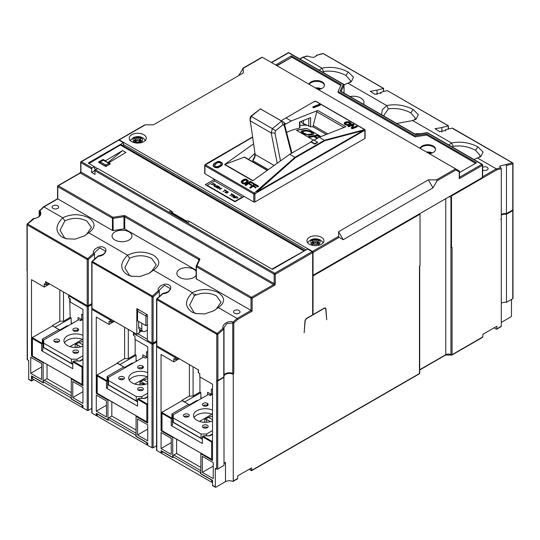 <?xml version="1.0" encoding="UTF-8"?>
<svg xmlns="http://www.w3.org/2000/svg" width="540" height="540" viewBox="0 0 540 540"><rect width="100%" height="100%" fill="white"/><g stroke="black" fill="none" stroke-linecap="round" stroke-linejoin="round"><path stroke-width="0.81" d="M250.688 116.377L251.228 116.397L260.381 108.871L250.688 116.377L249.98 118.638L255.143 154.467C255.245 156.708 254.407 158.74 252.639 160.562L255.17 155.372M254.63 155.871L255.076 154.035M260.381 108.871L283.993 122.364L291.931 153.029M291.391 153.34L284.182 125.462L282.865 124.76L281.57 121.102L272.423 128.628L275.582 130.748L274.948 133.056L271.181 132.907L249.939 120.643M280.503 160.906L274.948 133.056M275.582 130.748L282.865 124.76M284.182 125.462L283.986 122.357L281.57 121.102M249.932 120.569L251.228 116.424L272.383 128.635L271.222 132.86M277.229 163.249L271.181 132.907M317.594 138.213L314.854 136.357L317.831 138.078M320.004 136.944L317.169 135.304L308.786 136.775M320.288 136.836L317.169 135.304M317.23 135.067L308.488 136.6L309.643 137.268L313.733 136.553L317.101 138.497M312.181 133.643L311.492 134.271L306.821 134.656L303.372 133.083L302.677 132.03M302.582 132.206L303.365 131.402L306.153 130.916L309.94 131.699L312.073 133.07L312.107 133.792L307.827 134.541M307.766 134.777L306.821 134.656M302.643 131.969L303.433 132.847L306.882 134.413M313.74 134.136L312.538 132.631L308.704 130.835L304.938 130.484L301.118 131.531M311.06 131.504L306.119 130.194L302.211 130.734L301.111 131.362L301.536 132.448L303.858 133.927L308.799 135.243L312.714 134.696L313.808 134.069L313.382 132.982L311 131.74M306.997 128.5L296.507 130.343A108.641 62.721 -60 0 1 306.997 128.5L320.963 136.566M319.424 137.174L317.27 135.931L314.854 136.357M313.497 140.15L296.507 130.343M306.909 125.213A108.641 62.721 120 0 0 299.909 125.503M260.422 108.857L281.576 121.075M279.295 264.85L279.754 265.113M280.894 264.458L281.063 263.824M196.209 294.833L194.663 293.942M482.969 336.852L452.054 354.699A0.783 0.452 60 0 1 451.892 355.057L482.645 337.304L482.969 334.287L496.854 326.268L496.854 328.833A0.783 0.452 -120 0 1 496.294 329.157L494.073 327.875M420.059 133.751A10.604 6.122 0 0 0 414.862 133.961M482.645 170.039A3.274 1.89 0 0 0 486.155 170.357A3.274 1.89 0 0 0 488.093 168.629A3.274 1.89 0 0 0 487.134 167.299A3.274 1.89 0 0 0 482.645 167.218M501.296 214.481A5.495 3.173 180 0 1 506.452 213.638L506.452 165.537L505.487 164.66L499.682 166.084L501.296 168.642L496.78 169.85L496.294 168.845L477.346 157.984M477.414 157.943L473.924 159.516M448.781 144.997L451.501 142.985L412.614 120.535L416.016 119.259L418.298 114.656L413.107 109.458L410.778 112.867L415.375 118.105L414.531 119.954M412.56 120.575L396.738 123.498M381.584 114.75L382.246 109.809L386.714 105.577L347.827 83.126L344.027 84.814M319.207 70.187L321.921 68.175M351.209 81.864L353.504 77.247L348.32 72.049C339.653 67.648 330.858 66.359 321.935 68.175L303.041 57.274L307.523 56.072C312.572 57.834 315.502 57.625 316.305 55.438L316.312 55.566M363.461 104.288A10.604 6.122 0 0 0 363.994 102.371A10.604 6.122 0 0 0 350.075 96.559M482.409 164.68A0.783 0.452 180 0 1 482.409 165.321L459.277 178.679L459.277 177.397M427.16 132.658A0.783 0.783 0 0 1 427.592 132.759A0.783 0.452 120 0 0 427.201 132.8L481.856 164.356A0.783 0.452 -60 0 1 482.247 164.315A0.783 0.783 0 0 1 482.645 164.997L482.645 177.181A0.783 0.452 180 0 1 482.409 177.505L313.038 275.292L313.038 252.416A0.783 0.452 -120 0 0 312.485 251.458L119.232 139.88A0.783 0.452 -120 0 0 118.699 140.029M312.667 275.076L313.038 275.292M449.462 196.526L450.94 197.377A3.665 2.113 0 0 0 448.996 196.796M450.94 197.377L450.94 247.394L451.501 247.718L451.501 195.993A0.783 0.452 -120 0 0 451.339 195.446M289.433 259.524L288.974 259.261M124.72 216.797L123.971 216.365M306.099 249.905L123.397 144.423L306.099 249.905M223.891 376.974L224.019 465.406L217.708 469.051A0.783 0.452 0 0 1 216.594 469.051L215.298 468.302L215.298 486.898A0.783 0.452 -60 0 0 215.858 487.215L225.484 481.66A5.495 3.173 0 0 1 232.659 481.363L233.253 481.019L233.253 374.362A0.783 0.452 120 0 1 233.813 373.397L233.779 373.417A0.783 0.452 0 0 1 232.74 373.457A5.495 3.173 180 0 0 224.012 375.246M233.071 481.39L237.539 478.811A0.783 0.452 60 0 0 237.701 478.454L237.701 475.889L251.579 467.876L251.579 470.441L249.359 469.159M251.579 470.441L419.472 373.505A0.783 0.452 60 0 1 419.31 373.869A0.783 0.783 0 0 0 419.708 373.187A0.783 0.452 180 0 1 419.472 373.505L419.472 266.207L420.032 265.882L420.032 214.157L313.038 275.933A0.783 0.452 -120 0 0 312.667 275.11M312.667 314.401L313.038 314.618L313.038 275.933M313.038 314.618L324.095 308.239A2.619 1.512 -60 0 1 325.937 309.13L326.734 319.748L325.769 309.44A2.619 1.512 120 0 0 323.919 308.549L306.97 318.337A2.619 1.512 120 0 0 305.12 321.361L304.155 332.788L304.952 321.246A2.619 1.512 -60 0 1 306.794 318.222L312.667 314.834L312.667 252.632A0.783 0.452 -120 0 0 312.113 251.667L307.577 249.055L272.41 269.359L189.567 221.535L187.346 222.818L274.718 273.26A0.783 0.452 60 0 1 275.279 274.219L312.667 252.632M216.594 469.051L216.648 380.376M223.783 377.048A0.783 0.452 0 0 0 224.012 376.731L224.012 328.759A0.783 0.452 180 0 1 223.783 329.076L223.783 377.048L217.89 380.45A0.783 0.452 0 0 1 216.783 380.45L217.708 380.983L224.019 377.339A5.495 3.173 180 0 1 223.904 376.961M225.484 481.66L225.484 462.422A5.495 3.173 0 0 0 224.019 463.934M213.266 462.638L202.345 456.334L202.345 472.365L213.266 478.67L213.266 462.638M215.46 487.256L212.686 485.656A0.783 0.452 -60 0 1 212.524 485.291L212.524 480.377L200.86 473.648L200.86 453.769L212.524 460.499L212.524 384.19L199.753 376.819L199.753 373.613L198.457 372.863L198.457 369.873L156.809 345.823A0.783 0.452 180 0 1 156.573 345.506L156.573 299.356A0.783 0.452 180 0 0 156.809 299.68L216.783 334.3A0.783 0.452 -60 0 1 217.195 333.443L217.89 334.3A0.783 0.452 180 0 1 216.783 334.3L216.783 380.45M198.227 369.738L198.227 372.546A0.783 0.452 0 0 0 198.457 372.863M178.281 358.223L176.243 359.397A0.783 0.452 180 0 1 175.129 359.397L173.833 358.648L173.833 361.854L179.206 358.756M175.844 357.494L176.425 357.156M173.833 361.854L161.062 354.483L161.062 430.792L161.663 430.441M212.524 434.315L209.871 435.848L203.762 435.848L202.345 436.664L202.345 443.509L171.248 425.554L171.248 417.859L171.923 417.467L172.449 418.021L172.449 414.916L171.923 413.937L188.554 404.339L182.169 400.653L161.987 412.297M171.248 425.554L172.449 424.858L172.449 418.021L171.248 418.709L161.987 413.37A1.31 0.756 180 0 1 161.608 412.837L162.095 412.061M202.345 439.229L172.449 421.97M200.86 453.769L201.265 453.533M157.174 346.039L156.573 346.383L156.809 450.563L161.062 453.019L161.062 450.671L172.726 457.4L172.726 437.522L161.062 430.792M156.809 450.563A0.783 0.452 180 0 1 156.573 450.239L156.573 346.383M212.524 482.416A1.31 0.756 180 0 1 211.599 482.193L211.599 480.06L200.678 473.749L200.678 472.682A1.31 0.756 -60 0 1 200.86 471.933M161.608 450.981L161.608 453.019A1.31 0.756 180 0 0 161.987 453.553L211.599 482.193M161.608 452.702L161.062 453.019M161.987 451.204L161.987 451.413A1.31 0.756 180 0 1 161.622 450.988M176.614 439.304L176.614 453.445L173.833 455.051A1.31 0.756 120 0 0 172.908 456.651L172.908 457.724L161.987 451.413L161.987 453.553M176.614 453.445L200.86 467.444M232.659 481.363L237.701 478.454M212.341 480.269A1.31 0.756 180 0 1 211.599 480.06M92.387 308.637L91.787 308.981L92.016 413.154L96.275 415.611L96.275 413.262L107.939 419.999L107.939 400.12L96.275 393.383L96.275 317.075L109.046 324.452L114.419 321.354M92.016 413.154A0.783 0.452 180 0 1 91.787 412.837L91.787 308.981M156.573 445.777L153.103 447.782A0.783 0.452 180 0 1 151.997 447.782L151.997 344.115L133.67 333.538L133.441 333.025L134.035 332.681M133.441 333.025L133.441 335.138A0.783 0.452 0 0 0 133.67 335.462L134.966 336.204L134.966 339.41L147.737 346.788L147.737 423.097L136.073 416.36L136.073 436.239L147.737 442.976L147.737 445.325L151.997 447.782M147.737 445.014A1.31 0.756 180 0 1 146.812 444.791L146.812 442.651L135.891 436.347L135.891 435.281A1.31 0.756 -60 0 1 136.073 434.531M97.2 413.795L97.2 414.011A1.31 0.756 180 0 1 96.829 413.586L96.815 415.611A1.31 0.756 180 0 0 97.2 416.151L146.812 444.791M96.815 415.3L96.275 415.611M108.338 399.884L107.939 400.12M144.031 384.595L144.031 383.994M143.532 383.839L141.764 384.865M106.454 400.97L96.275 395.091L96.275 411.122L106.454 417.002L106.454 400.97M113.488 320.814L111.456 321.995A0.783 0.452 180 0 1 110.342 321.995L109.046 321.246L109.046 324.452M92.016 309.488L110.342 320.072L110.342 321.995M110.903 319.322L110.903 320.011L110.342 320.072M147.366 339.309L137.74 333.747L136.816 334.28L136.816 308.63L147.366 314.726L147.366 340.375L151.997 343.049L151.997 296.899A0.783 0.452 -60 0 1 152.401 296.041L153.103 296.899A0.783 0.452 180 0 1 151.997 296.899L92.016 262.271A0.783 0.452 180 0 1 91.787 261.954L91.787 308.097A0.783 0.452 180 0 0 92.016 308.421L136.816 334.28M94.52 259.173L94.507 254.003L93.508 253.409C91.962 249.345 100.177 244.904 104.092 247.55C108.547 249.703 104.2 256.433 98.321 256.19L92.428 261.414A0.783 0.452 120 0 0 92.016 262.271L92.016 308.421M94.48 254.03L94.297 252.997L99.691 247.901L105.293 251.06C105.394 253.375 103.019 255.001 98.179 255.933M48.701 283.412L46.67 284.587A0.783 0.452 180 0 1 45.556 284.587L45.556 281.597L87.203 305.64A0.783 0.452 180 0 0 88.317 305.64L91.787 303.635M108.493 383.225A4.975 2.869 180 0 1 107.663 382.975M52.407 325.951L52.407 325.519L55.181 327.335M59.582 330.143L67.527 325.553L67.527 326.194M71.28 324.027L71.118 317.925L70.193 317.392L69.687 298.519M55.181 327.125L71.118 317.925M63.511 291.965L63.511 321.246L70.193 317.392M63.511 321.246L59.812 321.246L52.407 325.519M69.923 346.613L82.445 339.383M59.812 289.825L59.812 321.246M33.709 379.492L31.489 380.774L31.489 375.86L43.146 382.59L43.146 362.711L31.489 355.982L31.489 279.673L44.26 287.044L49.626 283.946M31.489 355.982L32.09 355.631M42.869 340.963L43.706 340.484M59.819 330.642A1.31 0.756 -120 0 0 58.975 329.528L52.589 325.843L32.414 337.493M82.951 359.505L80.298 361.037L74.189 361.037L72.765 361.854L72.765 368.699L41.668 350.744L41.668 343.049L42.35 342.657L42.869 343.211L42.869 340.106L42.35 339.127L58.975 329.528M41.668 350.744L42.869 350.048L42.869 343.211L41.668 343.899L32.414 338.56A1.31 0.756 180 0 1 32.029 338.026L32.522 337.25M72.765 364.419L42.869 347.159M69.248 295.272L68.648 295.623L68.648 297.736A0.783 0.452 0 0 0 68.877 298.053L70.173 298.802L70.173 302.009L82.951 309.38L82.951 385.688L71.287 378.959L71.685 378.722M87.764 306.605L91.787 304.276M451.501 247.718L452.054 247.394L452.054 354.699A0.783 0.452 180 0 1 450.94 354.699A0.783 0.452 120 0 0 451.109 355.057A0.783 0.783 0 0 0 451.892 355.057M419.87 213.611A0.783 0.452 60 0 1 420.032 214.157M302.413 57.632L303.041 57.274L302.413 57.632M448.396 128.952L448.396 125.773L387.241 90.585L448.295 125.834L441.855 127.575L441.855 131.929M448.295 125.834L448.166 129.013M380.768 93.542L380.768 92.306L387.241 90.585L388.193 91.28M323.568 53.825A0.783 0.452 120 0 0 323.176 53.595L383.501 88.425L377.069 90.167L377.069 94.527M351.23 81.851L347.774 83.174M384.055 116.174L383.96 115.196L388.355 108.905L386.721 105.584C395.651 103.761 404.447 105.057 413.107 109.458M452.169 146.954L453.141 146.313L451.507 142.985C460.438 141.169 469.233 142.459 477.893 146.86L483.084 152.057L480.803 156.661L477.407 157.936M505.487 164.66L512.359 162.817A0.783 0.452 -60 0 1 512.609 162.844L452.425 128.095L445.554 129.708L445.777 130.363L439.627 131.652L435.024 128.696L441.855 127.575M380.768 92.306L380.99 92.954L374.841 94.25L370.238 91.294L377.069 90.167M321.935 68.175L323.568 71.503C331.256 70.403 338.728 71.726 345.985 75.465L350.588 80.703L349.745 82.546M322.596 72.144L323.568 71.503M80.818 320.659L80.818 319.052M82.951 314.942L81.743 314.246L81.743 319.592L78.044 317.453L78.044 320.125M99.981 161.899A1.31 0.756 0 0 0 99.596 162.432A1.31 0.756 0 0 0 99.981 162.965L105.158 165.962A1.31 0.756 0 0 0 106.515 166.138M108.493 162.918L125.908 152.483L122.58 150.559L107.946 162.601M122.58 150.559L105.158 160.994M291.938 257.546L292.397 257.816M292.768 257.6L292.309 257.337M80.912 162.007A0.783 0.452 60 0 1 81.466 161.683L92.205 167.886A0.783 0.452 120 0 0 91.645 168.845L91.645 172.476L94.426 170.876L94.426 170.235L95.904 169.378M91.645 172.476L94.979 174.4L94.979 170.768L274.165 274.219A0.783 0.452 -60 0 1 274.718 273.26L312.113 251.667M187.718 222.601L171.059 212.983L171.059 210.843L97.754 168.527L95.533 169.81A0.783 0.452 120 0 0 94.979 170.768M97.571 168.629L94.426 166.813L94.426 168.527L96.093 169.486M94.426 166.813L88.222 163.019L123.397 142.715L118.861 140.096A0.783 0.452 -120 0 0 118.469 140.056L81.074 161.642A0.783 0.783 0 0 0 80.683 162.324A0.783 0.452 180 0 0 80.912 162.648L91.645 168.845M92.205 167.886L94.426 166.603M171.059 212.983L170.687 213.199M108.493 162.54L110.066 163.445A0.783 0.452 180 0 1 110.066 164.086L106.367 166.226A0.783 0.452 180 0 1 105.253 166.226L98.773 162.486A0.783 0.452 180 0 1 98.773 161.845L102.478 159.705A0.783 0.452 180 0 1 103.586 159.705L105.158 160.616M271.944 269.089L303.966 251.026A2.619 1.512 -60 0 1 304.547 250.803M304.83 250.641L121.649 144.882A2.619 1.512 120 0 0 120.339 145.01L89.059 163.499M171.059 211.059L172.908 212.126L171.983 212.659L186.793 221.211L187.718 220.678L189.385 221.636M304.06 251.08L120.339 145.01M203.823 455.476L204.228 455.247M202.345 472.365L213.266 466.054M161.062 448.531L171.248 454.41L171.248 438.379L161.062 432.5L161.062 448.531L171.248 442.651M453.141 146.313C460.829 145.213 468.302 146.536 475.565 150.275L480.161 155.513L479.324 157.356M501.296 322.421L510.921 316.865A0.783 0.452 120 0 0 511.475 315.9L511.475 299.444M512.993 209.736L513 298.377A0.783 0.452 180 0 1 512.77 298.694L506.452 302.339A5.495 3.173 0 0 0 501.296 303.183M501.296 168.642L501.296 218.97L500.735 219.287A0.783 0.452 120 0 1 501.296 219.611L501.296 326.268L500.776 326.565M506.452 302.339L506.452 214.279L512.77 210.634L512.77 209.351M506.452 213.638L512.77 209.993A0.783 0.452 0 0 0 513 209.669L513 163.525A0.783 0.452 180 0 1 512.77 163.843L512.77 209.993M452.979 128.682L512.359 162.817A0.783 0.553 75 0 1 512.77 163.843L506.452 165.537M506.196 213.145L506.452 214.279A5.495 3.173 180 0 0 501.296 215.123M512.77 163.202A0.783 0.452 180 0 1 513 163.525A0.783 0.783 0 0 0 512.609 162.844M445.554 130.943L445.554 129.708M383.609 91.544L383.609 88.364L323.426 53.622A0.783 0.783 0 0 0 322.832 53.541A0.783 0.553 -105 0 1 323.176 53.595L316.305 55.438L316.163 56.079M306.929 56.423L307.523 56.072M383.501 88.425L383.38 91.604M212.524 441.504A0.783 0.452 180 0 1 211.97 441.369L203.081 436.239L202.345 436.664L211.599 442.01L211.599 459.324L161.987 430.684L161.987 413.37L162.358 412.729L171.248 417.859M82.951 344.864L78.874 342.515L75.175 344.648A1.31 0.756 180 0 1 77.024 344.648L77.024 347.456M80.804 346.835L77.024 344.648M82.951 341.341L78.874 342.515M388.355 108.905C396.043 107.811 403.515 109.134 410.778 112.867M171.983 212.659L171.983 213.3L186.793 221.852L186.793 221.211M109.546 164.389A1.31 0.756 0 0 0 109.613 164.14L109.067 163.249A0.783 0.452 120 0 0 108.675 163.289L103.491 160.292L100.535 161.575A0.783 0.452 -120 0 0 100.143 161.541L99.596 162.432M53.055 205.767A3.274 1.89 0 0 0 52.097 207.103A3.274 1.89 0 0 0 54.115 208.852A3.274 1.89 0 0 0 57.679 208.44A3.274 1.89 0 0 0 58.637 207.103A3.274 1.89 0 0 0 56.619 205.362A3.274 1.89 0 0 0 53.055 205.767M234.461 310.5A3.274 1.89 0 0 0 233.503 311.837A3.274 1.89 0 0 0 235.521 313.585A3.274 1.89 0 0 0 239.085 313.173A3.274 1.89 0 0 0 240.044 311.837A3.274 1.89 0 0 0 238.025 310.095A3.274 1.89 0 0 0 234.461 310.5M196.142 271.397A9.95 5.744 0 0 0 179.759 269.305A9.95 5.744 0 0 0 176.843 273.368A9.95 5.744 0 0 0 182.986 278.674A9.95 5.744 0 0 0 193.826 277.425A9.95 5.744 0 0 0 196.142 275.332M114.973 231.896A9.95 5.744 0 0 0 112.057 235.96A9.95 5.744 0 0 0 118.199 241.265A9.95 5.744 0 0 0 129.04 240.023A9.95 5.744 0 0 0 131.956 235.96A9.95 5.744 0 0 0 125.813 230.654A9.95 5.744 0 0 0 114.973 231.896M118.861 140.096L81.466 161.683A0.783 0.452 120 0 0 80.912 162.648L80.912 172.051A0.783 0.452 -60 0 1 80.359 173.016L273.611 284.587L251.579 297.304A0.783 0.452 60 0 1 252.14 298.269A0.783 0.452 180 0 1 251.026 298.269A0.783 0.452 -60 0 1 251.579 297.304L196.925 265.748A0.783 0.452 120 0 0 196.371 266.713A0.783 0.452 180 0 1 196.169 266.274A0.783 0.621 24.9 0 1 196.925 265.748L199.82 259.51A0.783 0.621 -155.1 0 0 199.064 260.037M127.561 255.197C136.195 251.107 144.828 251.107 153.475 255.197C160.562 260.185 160.562 265.174 153.475 270.162L149.189 273.294L139.934 276.534L130.883 276.129L127.082 274.59C119.826 269.372 119.988 262.906 127.568 255.204L129.62 258.282C137.012 254.894 144.342 254.934 151.625 258.404L156.222 264.816L151.828 271.107L148.696 273.564M131.78 276.345L129.411 275.312L124.808 267.725L129.62 258.282M196.567 313.747L194.197 312.721L189.601 305.134L194.407 295.691L192.355 292.613C200.981 288.509 209.621 288.509 218.261 292.599C225.349 297.594 225.349 302.582 218.261 307.564L213.975 310.696L204.728 313.936L195.676 313.538L191.869 311.999C184.613 306.774 184.775 300.314 192.355 292.606L153.468 270.155L151.828 271.107M127.568 255.204L88.675 232.747L84.402 235.886L75.148 239.126L66.096 238.727L62.289 237.188C55.033 231.964 55.195 225.504 62.782 217.796C71.401 213.698 80.041 213.698 88.688 217.796C95.776 222.784 95.776 227.772 88.688 232.754M88.675 232.747L83.909 236.162M66.987 238.937L64.624 237.911L60.021 230.324L64.834 220.88C72.225 217.492 79.556 217.532 86.832 220.995L91.436 227.407L87.041 233.699M43.409 207.171L43.889 206.894L43.409 207.171L43.889 206.894L62.782 217.796L64.834 220.88M217.89 380.45L217.89 334.3L223.783 329.076L223.081 328.219L223.999 328.664L223.999 376.637A0.783 0.452 0 0 1 224.012 376.731M136.073 416.36L136.478 416.131M147.366 316.156A1.31 0.756 180 0 1 145.888 316.008A1.31 0.756 -60 0 1 146.812 314.401L138.483 309.596A1.31 0.756 -120 0 0 137.808 309.541M147.366 314.942A1.31 0.756 -120 0 0 146.812 314.401M138.483 309.596A1.31 0.756 120 0 0 137.552 311.195L145.888 316.008L145.888 325.627L137.74 320.922A1.31 0.756 -120 0 1 137.552 320.794L137.174 310.662A1.31 0.756 180 0 0 137.552 311.195L137.552 320.794M145.888 325.627L147.366 325.087M138.112 309.38L137.74 309.596A0.783 0.452 120 0 0 137.187 310.554L137.187 319.106M147.366 330.115L145.517 331.182A5.238 3.024 120 0 1 142.898 331.445A5.238 3.024 120 0 1 141.811 329.049L141.811 323.278M138.665 321.455L138.665 327.226A5.238 3.024 -60 0 0 139.59 329.522A5.238 3.024 120 0 0 139.752 329.623L142.898 331.445M193.091 366.775L193.091 396.056L199.935 392.101L199.935 376.927M193.091 396.056L189.385 396.056L189.385 364.635M181.98 400.761L181.98 400.329L184.754 401.936L200.86 392.634L199.935 392.101M181.98 400.329L189.385 396.056M201.778 398.304L200.86 397.777M189.162 404.953L197.1 400.363L197.1 401.004M200.86 398.837L200.86 392.634M212.524 419.675L208.454 417.326L204.748 419.459A1.31 0.756 180 0 1 206.597 419.459L206.597 422.267M210.384 421.646L206.597 419.459M212.524 416.144L208.454 417.326M199.496 421.423L212.024 414.194M147.022 325.411L147.366 325.411M162.547 431.642L162.945 431.413M173.131 437.292L172.726 437.522M176.614 357.257L175.129 357.473L175.129 359.397M156.809 346.896L175.129 357.473M175.689 357.419L175.689 356.724M212.524 389.752L211.322 389.057L211.322 394.396L212.524 393.707M210.398 395.469L210.398 393.863M211.322 394.396L207.617 392.263L207.617 394.936M274.165 285.545A0.783 0.452 -120 0 0 273.611 284.587A0.783 0.452 120 0 0 274.165 283.622L274.165 274.219A0.783 0.452 180 0 0 275.279 274.219L275.279 283.622A1.573 0.905 120 0 1 274.165 285.545L252.14 298.269L252.14 311.094L237.769 319.383L237.141 318.465L218.255 307.564L213.489 310.973M194.407 295.691C201.798 292.302 209.135 292.343 216.412 295.805L221.009 302.218L216.621 308.509M200.86 397.555L201.974 398.196M97.754 394.24L98.159 394.004M96.275 411.122L106.454 405.25M137.552 434.957L147.737 440.836L147.737 424.805L137.552 418.925L137.552 434.957L147.737 429.077M139.036 418.068L139.435 417.839M72.765 397.555L82.951 403.427L82.951 387.396L72.765 381.524L72.765 397.555L82.951 391.675M82.951 407.606A1.31 0.756 180 0 1 82.019 407.383L32.414 378.743A1.31 0.756 180 0 1 32.029 378.209L32.029 376.171A1.31 0.756 180 0 0 32.414 376.603L32.414 376.394M82.762 405.459A1.31 0.756 180 0 1 82.019 405.25L71.098 398.939L71.098 397.872A1.31 0.756 -60 0 1 71.287 397.123M47.034 364.493L47.034 378.635L44.26 380.241A1.31 0.756 120 0 0 43.335 381.841L43.335 382.914L32.414 376.603L32.414 378.743M30.746 373.295L41.668 379.6L41.668 363.569L30.746 357.264L30.746 373.295L41.668 366.984M32.231 356.407L32.63 356.177M68.648 295.623L87.203 306.713L87.764 306.653L87.764 305.775M45.556 284.587L44.26 283.838L44.26 287.044M156.573 341.044L153.103 343.049A0.783 0.452 180 0 1 151.997 343.049M159.314 296.575L159.293 291.411L158.294 290.817C156.749 286.747 164.963 282.305 168.878 284.951C173.333 287.111 168.993 293.841 163.107 293.598L157.221 298.822A0.783 0.452 120 0 0 156.809 299.68L156.809 345.823M159.266 291.431L159.084 290.405L164.477 285.302L170.08 288.461C170.181 290.783 167.812 292.41 162.965 293.341M33.845 218.876L27.641 224.012A0.783 0.452 120 0 0 27.23 224.87L27.263 223.965L27.641 224.012L87.615 258.633L88.317 259.49A0.783 0.452 180 0 1 87.203 259.49A0.783 0.452 -60 0 1 87.615 258.633L93.508 253.409M87.203 305.64L87.203 259.49L27.23 224.87A0.783 0.452 180 0 1 27 224.546L27 270.695A0.783 0.452 0 0 0 27.23 271.013L27.419 359.829A0.783 0.452 180 0 1 27.182 359.505L27.189 270.986M43.47 206.874L39.825 210.499C42.302 214.61 40.21 217.37 33.534 218.788L33.183 218.714M196.142 270.209L124.747 228.994A0.783 0.452 0 0 0 123.991 228.879L113.191 230.546A0.783 0.452 180 0 1 112.428 230.431L57.773 198.875L43.889 206.894L39.346 211.309L40.473 213.651M40.473 213.658L40.365 214.508M33.939 379.627L31.489 381.038L28.877 379.532A0.783 0.452 -60 0 1 28.708 379.168L28.708 360.572L27.419 359.829M43.551 362.482L43.146 362.711M91.787 408.375L88.317 410.38A0.783 0.452 180 0 1 87.203 410.38L82.951 407.916L82.951 405.567L71.287 398.837L71.287 378.959M47.034 378.635L71.287 392.634M109.1 385.182A6.284 3.625 180 0 1 108.608 385.115M173.279 420.633A4.975 2.869 180 0 1 172.449 420.383M173.887 422.59A6.284 3.625 180 0 1 173.394 422.516M91.787 304.709L87.764 306.653M74.25 380.666L74.648 380.437M147.737 396.913L145.085 398.439L138.976 398.439L137.552 399.263L146.812 404.608L147.184 403.967A0.783 0.452 0 0 0 147.737 404.096M106.454 388.145L106.454 380.45L107.136 380.059L107.663 380.612L107.663 387.45L106.454 388.145L137.552 406.1L137.552 399.263M137.552 401.827L107.663 384.568M107.136 380.059L107.136 376.535L107.663 377.514L107.663 380.612L106.454 381.308L97.2 375.962L97.571 374.686A0.783 0.452 0 0 0 97.571 375.32L97.2 375.962A1.31 0.756 180 0 1 96.815 375.428A1.31 0.756 180 0 1 97.2 374.895M124.605 368.05A1.31 0.756 -120 0 0 123.761 366.93L117.376 363.245L97.571 374.679M107.663 377.514L107.663 378.371L108.493 377.885M147.737 404.825A1.31 0.756 180 0 1 146.812 404.608L146.812 421.916L97.2 393.275L97.2 375.962M140.333 330.973L141.203 330.466M110.903 320.011L111.827 319.856M117.194 363.353L117.194 362.927L119.968 364.527L136.073 355.232L135.149 354.699L135.149 339.518M128.297 329.366L128.297 358.648L135.149 354.699M128.297 358.648L124.598 358.648L117.194 362.927M124.598 327.226L124.598 358.648M152.55 344.007L156.573 341.685M147.737 382.266L143.66 379.917L139.961 382.057A1.31 0.756 180 0 1 141.811 382.057L145.591 384.237M147.737 378.743L143.66 379.917M134.71 384.021L147.231 376.792M139.961 384.892L139.961 382.057M124.369 367.544L132.314 362.961L132.314 363.602M136.073 361.429L136.073 355.232M96.275 393.383L96.876 393.039M145.031 384.386A7.85 4.536 0 0 0 139.961 383.4M111.827 401.895L111.827 416.043L136.073 430.043M111.827 416.043L109.046 417.643A1.31 0.756 120 0 0 108.122 419.249L108.122 420.316L97.2 414.011L97.2 416.151M147.548 442.868A1.31 0.756 180 0 1 146.812 442.651M156.573 342.11L153.103 344.115L151.997 344.115M152.55 344.061L152.55 343.177M223.938 328.442L223.877 327.814L226.908 323.568L232.74 322.967L232.74 373.457M237.769 319.383L233.779 322.927A0.783 0.452 180 0 1 232.74 322.967L233.078 322.07L233.779 322.927L233.779 373.417M156.809 299.68L156.843 298.769L157.221 298.822L217.195 333.443L223.081 328.226C221.555 324.466 228.953 320.004 233.078 322.07L237.141 318.465L251.026 310.453L196.371 278.897A0.783 0.452 180 0 1 196.169 278.458L196.169 266.51M252.14 311.094L251.026 310.453L251.026 298.269L196.371 266.713L196.371 278.897M95.533 169.81L187.346 222.818M168.838 212.126L171.059 210.843M314.705 143.728L317.48 142.128L313.781 139.988L311 141.595L314.705 143.728M317.48 142.128L317.48 142.553L317.108 142.337M252.707 186.151L255.413 187.711L256.048 187.259L253.341 185.699L254.711 184.714L257.837 186.516L258.471 186.064L254.718 183.897L249.757 187.454L250.385 187.812L252.707 186.151L255.413 187.711M256.048 187.259L256.088 187.657L255.757 187.468M253.672 185.888L254.711 184.714M254.752 185.112L257.877 186.914L257.837 186.516M258.471 186.064L258.512 186.462L258.181 186.273M250.385 187.812L250.425 188.21L252.747 186.55M248.123 183.506L250.83 185.065L251.465 184.613L248.758 183.053L250.128 182.068L253.253 183.87L253.888 183.418L250.135 181.258L245.174 184.808L245.801 185.166L248.123 183.506L250.83 185.065M251.465 184.613L251.505 185.011L251.174 184.822M250.128 182.068L253.253 183.87M253.888 183.418L253.928 183.816L253.597 183.627M247.003 180.266L247.306 181.258L244.883 182.999L243.31 182.912L242.163 182.115L242.494 181.076L244.6 179.699L247.003 180.266M246.179 179.105L244.08 179.26L241.866 180.711L241.232 181.575L241.427 182.507L243.304 183.587L244.769 183.62L247.617 181.98L248.258 180.583L246.179 179.105M353.059 124.605L351.351 127.805L352.289 128.345L357.23 126.401L356.603 126.036L352.404 127.697L353.997 124.531L353.065 123.991L348.125 125.942L348.752 126.306L353.059 124.605M352.289 128.345L352.235 128.804L357.17 126.853L357.23 126.401M352.62 127.609L353.997 124.531M312.876 106.839L313.713 107.318L320.294 104.719L319.464 104.24L312.876 106.839L312.822 107.291L313.322 107.096M207.272 163.222A0.783 0.452 60 0 1 207.306 163.195L207.306 163.195A0.783 0.338 59.9 0 1 207.637 163.276A0.783 0.398 -125.6 0 0 207.245 163.235L205.031 164.822A0.783 0.398 54.4 0 1 205.423 164.862A0.783 0.452 120 0 0 204.937 165.78A0.783 0.452 180 0 1 204.707 165.456A0.783 0.783 0 0 1 205.031 164.822A0.783 0.398 54.4 0 0 204.937 165.139M281.158 120.724L313.72 101.817L285.971 117.95L291.195 120.967L317.763 110.471A1.31 0.756 -60 0 0 316.744 111.767L313.254 125.503L327.76 133.88M284.519 124.396L285.64 123.748L284.128 122.87M291.195 120.967L285.64 124.173L285.64 123.748M301.563 121.196L301.563 122.695L310.628 126.806A110.214 63.632 -60 0 1 313.051 126.839A5.238 3.024 -60 0 1 313.254 125.503M286.571 132.314A110.214 63.632 -60 0 1 299.525 128.122L299.525 122.006L310.628 117.619L310.628 126.806M302.616 125.273L304.817 124.004M313.051 126.839L326.268 134.467M364.871 129.85A0.783 0.452 180 0 1 365.101 130.174L365.101 138.173A0.783 0.452 180 0 1 364.871 138.497L254.914 201.974A0.783 0.452 180 0 1 253.8 201.974L244.175 196.418L234.92 201.764L205.301 184.66L214.562 179.321L214.562 181.028L207.157 185.301L234.92 201.332L242.325 197.06L242.696 197.275M364.702 129.492A0.783 0.783 0 0 1 365.101 130.174A0.783 0.452 180 0 1 364.871 130.491A0.783 0.52 -111.6 0 0 364.399 129.485A0.783 0.452 -60 0 1 364.702 129.492L315.839 101.277A0.783 0.452 120 0 0 315.529 101.27A0.783 0.52 -111.6 0 0 315.158 101.223L313.591 101.844M253.51 143.843L224.579 164.552L252.713 180.799L289.717 154.312L294.941 157.329L324.554 140.225L362.833 130.106A0.783 0.52 68.4 0 1 363.305 131.112A0.783 0.452 -120 0 0 363.143 130.565A0.783 0.446 -104.8 0 0 362.833 130.106L364.399 129.485L315.529 101.27L313.963 101.891M317.763 110.471L345.904 126.718L319.329 137.207L324.911 140.677L363.143 130.565L256.966 191.869A0.783 0.452 60 0 1 257.128 192.409A0.783 0.398 -125.6 0 0 256.507 191.491A0.783 0.446 48.4 0 1 256.966 191.869L295.373 157.727L324.911 140.677M352.769 125.152L348.692 126.758L348.07 126.401L348.57 126.198M352.235 128.804L351.297 128.264L351.493 127.886M351.128 123.694L350.494 124.632L347.659 125.449L344.736 124.477L344.176 123.329M347.443 122.047L348.8 122.202M319.795 104.915L320.234 105.172L313.652 107.777L312.822 107.291M215.17 167.211L214.819 167.414M244.175 196.418L204.937 173.759A0.783 0.452 180 0 1 204.707 173.441L204.707 165.456M206.786 185.517L207.157 185.301M252.497 137.281L205.423 164.862L254.293 193.077A0.783 0.398 54.4 0 1 254.914 193.995A0.783 0.452 180 0 1 253.8 193.995A0.783 0.452 -60 0 1 254.293 193.077L294.941 157.329L295.373 157.727M250.425 188.21L249.804 187.853L250.088 187.643M258.512 186.462L257.877 186.914M256.088 187.657L255.454 188.109M248.171 183.904L245.842 185.564L245.221 185.207L245.511 184.997M253.928 183.816L253.294 184.268M250.175 182.466L249.089 183.242M251.505 185.011L250.877 185.47M248.258 180.887L247.657 182.385L244.816 184.019L242.723 183.762L241.272 182.21M222.44 163.742L222.48 164.558L221.63 165.706L217.836 167.886L215.048 167.549L213.381 166.408L213.111 165.578M224.579 164.552A1.31 0.756 -60 0 1 224.849 164.403L244.242 157.16A1.31 0.756 -60 0 1 244.735 157.167L267.422 170.269M248.589 159.394A110.214 63.632 -60 0 1 254.961 153.266M289.717 154.312L311 142.02L311 141.595M314.152 140.204L319.329 137.207M317.48 142.553L314.705 144.16L311 142.02M140.616 142.398L140.123 141.939A15.694 7.877 -125.8 0 0 138.962 140.987A15.687 11.32 -158.2 0 0 137.74 140.724A15.687 11.32 158.2 0 0 136.519 140.987A15.694 7.877 125.8 0 0 135.358 141.939L134.858 142.398L133.967 141.986L133.252 141.473L133.711 140.987A15.694 10.105 -66.5 0 1 134.804 140.002A15.687 4.273 -86.4 0 1 135.115 139.205L135.479 141.831M140.002 141.831L140.366 139.205A15.687 4.273 86.4 0 1 140.677 140.002A15.694 10.105 66.5 0 1 141.77 140.987L142.229 141.473L140.623 142.398M139.32 141.271L138.962 137.599A15.694 10.105 -66.5 0 1 140.123 137.281L141.507 137.633L142.229 138.145L141.77 138.233A15.694 7.877 125.8 0 0 140.677 138.591A15.687 2.315 103.8 0 0 140.366 139.205M140.677 140.002L140.447 142.236M140.616 137.221L139.671 141.554M137.74 140.724L137.74 137.693A15.687 13.277 -28.9 0 1 138.962 137.599M136.161 141.271L136.519 137.599A15.687 13.277 28.9 0 1 137.74 137.693M135.115 139.205A15.687 2.315 -103.8 0 0 134.804 138.591A15.694 7.877 -125.8 0 0 133.711 138.233L135.358 137.281A15.694 10.105 66.5 0 1 136.519 137.599M134.858 137.221L135.911 142.034M134.804 140.002L135.034 142.236M131.726 141.649A8.505 4.914 0 0 0 140.994 142.709A8.505 4.914 0 0 0 146.246 138.173A8.505 4.914 0 0 0 143.755 134.696A8.505 4.914 0 0 0 134.487 133.637A8.505 4.914 0 0 0 129.229 138.173A8.505 4.914 0 0 0 131.726 141.649M140.528 137.646A8.505 4.914 0 0 0 139.381 137.464M317.709 244.006L318.067 241.38A15.687 4.273 86.4 0 1 318.384 242.17A15.694 10.105 66.5 0 1 319.478 243.155L319.93 243.641L318.323 244.566L317.824 244.107A15.694 7.877 -125.8 0 0 316.663 243.162A15.687 11.32 -158.2 0 0 315.441 242.892A15.687 11.32 158.2 0 0 314.219 243.162A15.694 7.877 125.8 0 0 313.065 244.107L312.566 244.566L311.675 244.154L310.959 243.641L311.411 243.155A15.694 10.105 -66.5 0 1 312.505 242.17A15.687 4.273 -86.4 0 1 312.822 241.38L313.18 244.006M315.441 242.892L315.441 239.861A15.687 13.277 -28.9 0 1 316.663 239.767A15.694 10.105 -66.5 0 1 317.824 239.45L319.214 239.8L319.93 240.314L319.478 240.401A15.694 7.877 125.8 0 0 318.384 240.759A15.687 2.315 103.8 0 0 318.067 241.38M318.384 242.17L318.154 244.404M318.323 239.389L317.378 243.722M313.862 243.439L314.219 239.767A15.687 13.277 28.9 0 1 315.441 239.861M316.663 239.767L317.027 243.439M312.822 241.38A15.687 2.315 -103.8 0 0 312.505 240.759A15.694 7.877 -125.8 0 0 311.411 240.401L313.065 239.45A15.694 10.105 66.5 0 1 314.219 239.767M312.566 239.389L313.619 244.202M312.505 242.17L312.734 244.404M309.427 244.242A8.505 4.914 0 0 0 318.701 245.309A8.505 4.914 0 0 0 323.953 240.773A8.505 4.914 0 0 0 321.462 237.296A8.505 4.914 0 0 0 312.188 236.23A8.505 4.914 0 0 0 306.936 240.773A8.505 4.914 0 0 0 309.427 244.242M144.774 125.132L145.328 124.814L144.774 125.132M238.626 75.654L243.25 68.276L243.25 72.981L153.475 124.814L145.328 124.814L119.232 139.88M261.536 57.726L242.696 68.6M428.362 179.854L436.502 179.854L437.063 180.812L432.986 187.866L428.362 179.854L338.58 231.687L338.58 236.385L339.14 237.35L343.211 239.699L338.58 231.687M343.211 239.699L432.986 187.866M318.229 89.552A7.85 4.536 0 0 0 322.198 88.317A7.85 4.536 0 0 0 324.5 85.111A7.85 4.536 0 0 0 319.653 80.919A7.85 4.536 0 0 0 311.094 81.905A7.85 4.536 0 0 0 308.954 84.2M309.238 84.362A7.85 4.536 180 0 1 311.094 82.654A7.85 4.536 180 0 1 319.349 81.601A7.85 4.536 180 0 1 324.473 85.482M429.293 153.677A7.85 4.536 0 0 0 433.269 152.442A7.85 4.536 0 0 0 435.564 149.236A7.85 4.536 0 0 0 430.718 145.044A7.85 4.536 0 0 0 422.159 146.03A7.85 4.536 0 0 0 420.019 148.318M420.302 148.48A7.85 4.536 180 0 1 422.159 146.779A7.85 4.536 180 0 1 430.414 145.726A7.85 4.536 180 0 1 435.537 149.607M291.661 57.328L276.757 65.61M459.506 172.557L476.489 162.756L426.654 133.981L426.654 135.047L414.976 136.856L338.087 92.468L338.087 91.395L341.219 84.652L291.377 55.883L291.377 57.166M426.654 133.981L414.976 135.79L414.976 136.856M414.976 135.79L338.087 91.395M426.654 135.047L475.565 163.289M340.828 85.496L291.843 57.22L277.034 65.765M275.643 64.969L291.377 55.883M262.319 57.274L455.578 168.851M459.277 178.679L459.277 170.984L455.571 168.845L436.502 179.854M455.895 169.938L459.277 171.889L459.277 170.984L455.571 168.845L455.895 169.938L437.063 180.812M416.205 134.494L416.394 134.474A1.573 0.905 180 0 1 414.882 134.237A0.783 0.452 -60 0 1 415.274 134.197L341.165 91.415A0.783 0.452 120 0 0 340.774 91.449A1.573 0.905 180 0 1 340.362 90.578A0.783 0.621 24.9 0 1 341.125 91.334A0.783 0.452 0 0 0 341.105 91.388L344.021 85.097L344.021 93.062M343.872 84.692A0.783 0.452 180 0 1 344.021 85.097A0.783 0.621 24.9 0 0 343.258 84.341A0.783 0.452 -60 0 1 343.656 84.301L288.995 52.745A0.783 0.452 120 0 0 288.603 52.785A0.783 0.452 -120 0 0 288.212 52.745A0.783 0.783 0 0 1 288.995 52.745M416.394 134.474L427.005 132.833M123.397 145.888L123.397 142.715M57.773 186.05A0.783 0.452 60 0 1 58.327 185.733A0.783 0.452 120 0 0 57.773 186.691A0.783 0.452 180 0 1 57.544 186.374A0.783 0.783 0 0 1 57.935 185.693L79.96 172.976A0.783 0.452 60 0 1 80.359 173.016L58.327 185.733L112.988 217.289L123.788 215.615A1.573 0.905 180 0 1 125.307 215.851A0.783 0.452 120 0 0 124.747 216.81A0.783 0.452 0 0 0 123.991 216.695L123.788 215.615M199.085 259.875A0.783 0.452 0 0 0 198.855 259.598A0.783 0.452 -60 0 1 199.415 258.633A1.573 0.905 180 0 1 199.82 259.51M113.191 230.546L112.988 217.289A0.783 0.452 -60 0 0 112.428 218.248A0.783 0.452 180 0 0 113.191 218.363L123.991 216.695L123.991 228.879M139.975 329.758L139.975 332.147A1.31 0.756 180 0 1 139.59 332.681L137.74 333.747M142.317 331.108L142 331.29A0.783 0.452 180 0 1 140.886 331.29L139.975 330.764M69.714 298.532L69.714 299.39M71.246 322.718L72.394 323.386M172.449 415.773L173.279 415.294M189.398 405.452A1.31 0.756 -120 0 0 188.554 404.339M136.073 360.146L137.187 360.788M142.83 357.527L142.83 354.854L146.536 356.994L146.536 351.648L147.737 352.343M306.936 130.262L306.572 130.471M349.933 122.796L350.244 123.586L347.827 124.544L346.255 124.254L345.013 123.228L347.531 122.027L349.933 122.796M349.103 121.811L346.383 121.77L344.385 122.661L344.176 123.356L346.255 124.76L348.975 124.801L351.182 123.62L350.98 122.891L349.103 121.811M350.217 123.606L347.996 122.479L345.087 123.417M346.498 124.821L347.855 124.983M219.665 162.378L221.191 163.438L220.752 164.828L217.937 166.658L215.845 166.543L214.184 165.038L216.864 162.581L218.97 162.155L220.772 163.019M221.285 164.005L220.82 163.418M219.706 162.776L218.315 162.513L216.911 162.979L214.272 165.314M215.838 167.447L218.632 167.245L221.589 165.308L222.44 164.16L222.169 162.911L219.672 161.474L217.715 161.433L213.921 163.613L213.064 165.483L213.894 166.509L215.838 167.447M247.381 181.042L245.174 179.989L242.15 182.054M237.782 197.998L236.702 198.173L235.548 197.559L234.225 197.991L236.54 196.654L237.884 197.492L237.782 197.998M233.84 197.768L236.149 196.432L233.84 197.768M232.652 195.892L231.329 196.324L233.644 194.987L235.042 196.02L233.165 197.377L232.828 197.188L233.476 196.364L232.652 195.892M233.26 194.765L232.241 194.461L229.885 195.487L231.95 194.292L231.431 193.705L233.26 194.765M227.57 191.477L228.238 192.26L226.908 193.144L224.971 192.476L226.307 191.376L227.57 191.477M226.415 190.809L225.396 190.505L223.04 191.538L225.106 190.343L224.586 189.756L226.415 190.809M217.931 188.582L219.956 187.083L219.308 187.792L220.657 188.568L221.886 188.197L219.571 189.533L220.361 188.737L219.011 187.96L217.931 188.582M218.592 186.921L217.532 186.476L218.147 187.569L217.505 187.94L215.865 187.164L216.115 186.793L216.83 187.609L217.708 187.603L217.04 186.705L217.634 186.138L218.801 186.415L218.984 186.975L218.592 186.921M215.872 186.489L214.603 186.611L213.84 185.828L215.663 184.606L214.279 185.794L214.61 186.327L217.397 185.605L215.872 186.489M214.738 184.694L213.665 184.869L212.504 184.262L211.181 184.687L213.496 183.35L214.846 184.187L214.738 184.694M242.325 197.06L214.562 181.028M227.279 191.653L226.3 191.653L225.41 192.503L226.915 192.861L227.853 192.152L227.279 191.653M233.867 196.25L234.698 195.939L233.692 195.298L232.949 195.723L233.867 196.25M142.722 368.213A2.882 1.661 0 0 0 142.553 368.105A2.882 1.661 0 0 0 138.308 368.213M142.553 365.965A2.882 1.661 0 0 0 139.415 365.607A2.882 1.661 0 0 0 137.639 367.146A2.882 1.661 0 0 0 138.483 368.32A2.882 1.661 180 0 0 142.553 368.32A2.882 1.661 180 0 0 142.553 365.965L142.553 368.105M123.741 379.168A2.882 1.661 0 0 0 123.572 379.06A2.882 1.661 0 0 0 119.333 379.168M123.572 376.927A2.882 1.661 0 0 0 120.433 376.562A2.882 1.661 0 0 0 118.658 378.101A2.882 1.661 0 0 0 119.502 379.276A2.882 1.661 0 0 0 122.641 379.64A2.882 1.661 0 0 0 124.416 378.101A2.882 1.661 0 0 0 123.572 376.927M142.722 390.13A2.882 1.661 0 0 0 142.553 390.022A2.882 1.661 0 0 0 138.308 390.13M142.553 387.882A2.882 1.661 0 0 0 139.415 387.524A2.882 1.661 0 0 0 137.639 389.057A2.882 1.661 0 0 0 138.483 390.231A2.882 1.661 0 0 0 141.622 390.596A2.882 1.661 0 0 0 143.397 389.057A2.882 1.661 0 0 0 142.553 387.882M147.737 383.474A11.779 6.804 180 0 1 132.185 382.907A11.779 6.804 180 0 1 128.736 378.101A11.779 6.804 180 0 1 135.331 371.993A11.779 6.804 180 0 1 147.737 372.728M129.33 380.241A11.779 6.804 180 0 1 147.737 377.001M147.737 393.167L141.811 396.589L136.262 396.589L108.493 380.558L108.493 377.352L143.66 357.048L145.517 358.115L147.737 356.832M141.811 396.589L141.811 398.345M137.552 400.862L136.262 400.862L108.493 384.831L108.493 380.558M136.262 396.589L136.262 400.862M207.34 403.373A2.882 1.661 0 0 0 204.201 403.015A2.882 1.661 0 0 0 202.426 404.548A2.882 1.661 0 0 0 203.269 405.722A2.882 1.661 180 0 0 207.34 405.722A2.882 1.661 180 0 0 207.34 403.373L207.34 405.513A2.882 1.661 180 0 0 203.101 405.614M188.534 416.576A2.882 1.661 0 0 0 188.359 416.468A2.882 1.661 0 0 0 184.12 416.576M188.359 414.329A2.882 1.661 0 0 0 185.22 413.971A2.882 1.661 0 0 0 183.445 415.503A2.882 1.661 0 0 0 184.288 416.684A2.882 1.661 0 0 0 187.427 417.042A2.882 1.661 0 0 0 189.203 415.503A2.882 1.661 0 0 0 188.359 414.329M207.509 427.532A2.882 1.661 0 0 0 207.34 427.424A2.882 1.661 0 0 0 203.101 427.532M207.34 425.291A2.882 1.661 0 0 0 204.201 424.926A2.882 1.661 0 0 0 202.426 426.465A2.882 1.661 0 0 0 203.269 427.639A2.882 1.661 0 0 0 206.408 427.997A2.882 1.661 0 0 0 208.184 426.465A2.882 1.661 0 0 0 207.34 425.291M212.524 420.883A11.779 6.804 180 0 1 196.972 420.316A11.779 6.804 180 0 1 193.523 415.503A11.779 6.804 180 0 1 200.124 409.401A11.779 6.804 180 0 1 212.524 410.13M194.123 417.643A11.779 6.804 180 0 1 212.524 414.41M212.524 430.576L206.597 433.998L201.049 433.998L173.279 417.967L173.279 414.761L208.454 394.45L210.303 395.523L212.524 394.24M206.597 433.998L206.597 435.753M202.345 438.271L201.049 438.271L173.279 422.24L173.279 417.967M201.049 433.998L201.049 438.271M72.765 363.461L71.469 363.461L43.706 347.429L43.706 339.95L78.874 319.64L80.723 320.713L82.951 319.43M77.767 328.563A2.882 1.661 0 0 0 74.628 328.205A2.882 1.661 0 0 0 72.846 329.738A2.882 1.661 0 0 0 73.69 330.912A2.882 1.661 180 0 0 77.767 330.912A2.882 1.661 180 0 0 77.767 328.563L77.767 330.703A2.882 1.661 180 0 0 73.521 330.804M58.786 339.518A2.882 1.661 0 0 0 55.647 339.161A2.882 1.661 0 0 0 53.872 340.693A2.882 1.661 0 0 0 54.716 341.874A2.882 1.661 0 0 0 57.854 342.232A2.882 1.661 0 0 0 59.63 340.693A2.882 1.661 0 0 0 58.786 339.518M77.767 350.48A2.882 1.661 0 0 0 74.628 350.116A2.882 1.661 0 0 0 72.846 351.655A2.882 1.661 0 0 0 73.69 352.829A2.882 1.661 0 0 0 76.829 353.187A2.882 1.661 0 0 0 78.611 351.655A2.882 1.661 0 0 0 77.767 350.48M82.951 346.073A11.779 6.804 180 0 1 67.399 345.506A11.779 6.804 180 0 1 63.95 340.693A11.779 6.804 180 0 1 70.544 334.591A11.779 6.804 180 0 1 82.951 335.32M82.951 355.765L77.024 359.188L71.469 359.188L43.706 343.156M64.544 342.832A11.779 6.804 180 0 1 82.951 339.599M71.469 359.188L71.469 363.461M77.024 359.188L77.024 360.943M58.955 341.766A2.882 1.661 0 0 0 58.786 341.658A2.882 1.661 0 0 0 54.547 341.766M77.936 352.721A2.882 1.661 0 0 0 77.767 352.613A2.882 1.661 0 0 0 73.521 352.721M274.158 165.449L255.143 154.467M268.326 169.621L252.639 160.562M500.776 167.643L496.294 168.845L482.645 176.728M299.943 59.063L303.041 57.274M482.409 177.505L482.409 165.321A0.783 0.452 -120 0 0 481.856 164.356L459.506 177.262M224.012 375.887A5.495 3.173 180 0 1 227.853 373.552A5.495 3.173 180 0 1 233.253 374.362M217.708 469.051L217.708 380.983M215.298 486.898L212.524 485.291M171.923 417.467L171.923 413.937M162.358 412.729A0.783 0.452 180 0 1 162.358 412.088M161.608 430.151A1.31 0.756 0 0 0 161.987 430.684L161.608 430.151L161.608 412.837M212.524 442.233A1.31 0.756 180 0 1 211.599 442.01L211.97 441.369M211.97 459.54L211.599 459.324A1.31 0.756 0 0 0 212.524 459.547M200.678 472.682L172.908 456.651M200.86 470.651L173.833 455.051M46.67 282.238L46.67 284.587M42.35 342.657L42.35 339.127M72.765 361.854L82.019 367.2L82.019 384.514L32.522 356.11L32.029 355.34A1.31 0.756 0 0 0 32.414 355.874L32.414 338.56L32.785 337.919L41.668 343.049M32.785 337.919A0.783 0.452 180 0 1 32.785 337.277M450.94 247.394L450.94 354.699A3.665 2.113 0 0 0 445.763 354.699A0.783 0.452 60 0 1 445.601 355.057L451.109 355.057M419.708 369.738L445.763 354.699L445.763 198.659M348.32 72.056L345.985 75.465M103.491 160.292A0.783 0.452 -60 0 1 103.889 160.258L102.364 160.258A0.783 0.452 60 0 1 102.755 160.292M100.535 161.575L100.535 162.007L105.719 164.997L108.675 163.715L108.675 163.289M99.981 162.965A0.783 0.452 -60 0 1 100.535 162.007M105.719 164.997A0.783 0.452 120 0 0 105.158 165.962M477.893 146.867L475.565 150.275M496.78 169.85L451.501 195.993M501.296 326.268L496.854 328.833M512.77 210.634L512.77 298.694M75.175 344.648L75.175 347.49M107.008 165.854A0.783 0.452 -120 0 0 106.454 164.997M108.675 163.715A0.783 0.452 60 0 1 109.228 164.572M109.235 163.607A0.783 0.452 120 0 0 109.067 163.249L103.889 160.258M127.082 274.597L129.411 275.312M62.289 237.188L64.624 237.911M141.811 329.049L138.665 327.226M204.748 419.459L204.748 422.3M176.243 357.473L176.243 359.397M191.869 311.999L194.197 312.721M73.508 361.429L82.391 366.559A0.783 0.452 180 0 0 82.951 366.694M82.951 367.423A1.31 0.756 180 0 1 82.019 367.2L82.391 366.559M82.391 384.73L82.019 384.514A1.31 0.756 0 0 0 82.951 384.737M82.019 407.383L82.019 405.25M71.098 397.872L43.335 381.841M68.877 298.053L68.877 296.129M88.317 305.64L88.317 259.49L94.507 254.003M98.111 255.987L92.05 261.36L92.016 262.271M153.103 343.049L153.103 296.899L159.293 291.411M91.8 261.812A0.783 0.783 0 0 1 92.05 261.36L152.401 296.041L158.294 290.817M27.23 224.87L27.23 271.013M39.346 216.189L39.346 211.309A0.783 0.452 180 0 1 39.184 211.032A0.783 0.783 0 0 1 39.373 210.526M31.489 380.774L28.708 379.168M71.287 395.84L44.26 380.241M88.317 410.38L88.317 306.713M87.203 410.38L87.203 306.713M138.294 398.837L147.184 403.967M97.571 375.32L106.454 380.45M107.136 376.535L123.761 366.93M147.184 422.132L146.812 421.916A1.31 0.756 0 0 0 147.737 422.138M133.67 335.462L133.67 333.538M111.456 320.072L111.456 321.995M96.815 392.742A1.31 0.756 0 0 0 97.2 393.275L96.815 392.742L96.815 375.428M136.073 433.249L109.046 417.643M135.891 435.281L108.122 419.249M153.103 447.782L153.103 344.115M275.279 283.622A0.783 0.452 180 0 1 274.165 283.622L80.912 172.051A0.783 0.452 0 0 1 80.683 171.733L80.683 162.324M207.306 163.195L252.464 137.032L207.313 163.195M303.413 120.467L303.413 123.194M308.779 118.348L308.779 126.293M299.525 128.122L299.525 122.006M343.966 127.481L316.744 111.767M364.871 138.497L364.871 130.491L363.305 131.112L257.128 192.409L254.914 193.995L254.914 201.974M316.001 106.414L316.001 106.846M314.888 106.853L314.888 107.285M204.937 173.759L204.937 165.78L253.8 193.995L253.8 201.974M252.95 180.63L224.849 164.403M244.242 157.16L267.212 170.417M135.358 141.939A4.685 2.707 0 0 0 140.123 141.939M141.77 140.987A4.685 2.707 0 0 0 141.77 138.233M135.358 137.281A4.685 2.707 180 0 1 140.123 137.281M133.711 140.987A4.685 2.707 180 0 1 133.711 138.233M313.065 244.107A4.685 2.707 0 0 0 317.824 244.107M319.478 243.155A4.685 2.707 0 0 0 319.478 240.401M313.065 239.45A4.685 2.707 180 0 1 317.824 239.45M311.411 243.155A4.685 2.707 180 0 1 311.411 240.401M312.485 251.458L338.58 236.385M313.038 252.416L339.14 237.35M271.573 62.613L288.603 52.785L343.258 84.341L340.362 90.578M414.882 134.237L340.774 91.449M57.773 198.875L57.773 186.691L112.428 218.248L112.428 230.431M198.855 260.361L198.855 259.598L124.747 216.81L124.747 228.994M125.307 215.851L199.415 258.633M139.59 329.522L139.59 332.681M427.599 152.692A7.985 4.61 180 0 1 431.298 153.266M426.398 152.003A8.505 4.914 180 0 1 432.385 152.881M316.535 88.574A7.985 4.61 180 0 1 320.234 89.147M315.333 87.878A8.505 4.914 180 0 1 321.32 88.756M223.972 377.116L223.871 376.603M162.095 430.92L212.524 459.769M419.31 373.869L251.579 470.705L249.129 469.287M32.029 355.34L32.029 338.026M419.708 370.008L445.601 355.057M419.708 266.072L419.708 373.187M299.707 58.928L302.616 57.254M102.364 160.258L100.143 161.541M302.724 57.206L307.22 56.005M322.832 53.541L316.244 55.309M209.27 435.753L212.524 433.87M209.48 435.753L203.681 435.753M203.58 435.78L202.561 436.367M501.154 326.619L496.685 329.191M147.366 325.215L146.961 325.445M137.241 310.25A1.31 1.31 0 0 0 137.174 310.608M79.697 360.943L82.951 359.06M79.9 360.943L74.102 360.943M32.522 356.11L82.951 384.959M159.084 290.405L159.273 291.35M94.297 252.997L94.486 253.949M27.175 224.053A0.783 0.783 0 0 0 27 224.546M33.156 218.734L27.263 223.958M40.5 213.651C39.974 216.493 37.699 218.12 33.683 218.538A0.783 0.783 0 0 0 33.271 218.653M43.531 206.834L57.544 198.74L57.544 186.374M39.184 216.358L39.184 211.032M144.484 398.345L147.737 396.468M144.686 398.345L138.888 398.345M97.308 393.518L147.737 422.361M162.898 293.396L156.843 298.769A0.783 0.783 0 0 0 156.587 299.214M223.978 328.523L223.871 327.807M199.105 259.821L196.216 266.058A0.783 0.783 0 0 0 196.142 266.389L196.142 278.572M299.909 127.757L299.909 121.851M315.839 101.277A0.783 0.783 0 0 0 315.158 101.223M129.762 140.582L134.014 137.255C140.157 135.803 140.272 137.032 142.898 137.923L145.719 140.582M307.469 242.75C311.006 238.585 315.387 237.701 320.598 240.091L323.42 242.75M118.834 139.847L144.7 124.916M459.506 177.903L459.506 171.436M343.724 84.348A0.783 0.783 0 0 1 344.048 84.983L344.048 93.076M427.079 132.665L416.279 134.339M427.592 132.759L482.247 164.315M271.343 62.485L288.212 52.745M243.142 68.074L261.812 57.301M80.683 171.733L79.96 172.976"/></g></svg>
